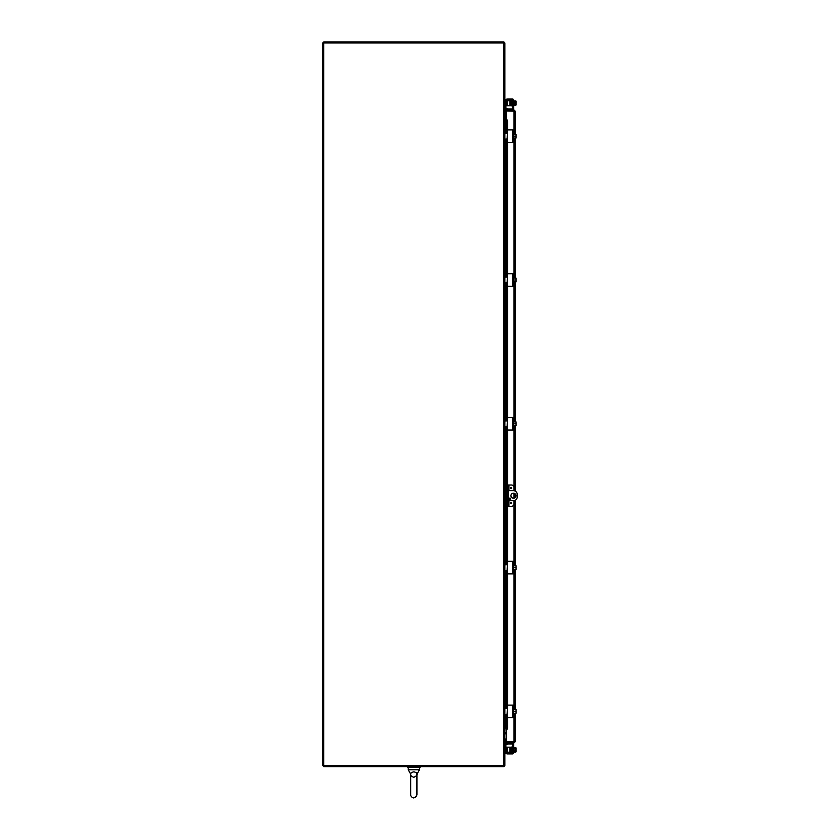 <?xml version="1.0" encoding="UTF-8"?>
<svg xmlns="http://www.w3.org/2000/svg" width="840" height="840" viewBox="0 0 840 840"><rect width="100%" height="100%" fill="white"/><g stroke="black" fill="none" stroke-linecap="round" stroke-linejoin="round"><path stroke-width="1.26" d="M503.612 116.099L504.872 116.099L504.872 732.722L503.612 732.722L503.927 42.945L323.715 42.945L323.715 765.692L503.927 765.692L503.612 732.722M506.478 732.722L505.187 732.722A1.26 1.26 0 0 0 503.969 733.667L504.872 733.667L504.872 765.376A1.26 1.26 0 0 1 503.612 766.626L323.715 766.626L323.715 765.692L322.77 765.692L322.77 42.945L323.715 42.945L323.715 42L503.612 42A1.26 1.26 0 0 1 504.872 43.26L504.872 115.154L503.927 115.154A1.26 1.26 0 0 0 505.187 116.099L504.872 116.099M506.478 116.099L505.187 116.099L505.187 124.887M505.187 722.694L504.872 732.722M506.478 733.667L504.872 733.971M506.478 115.154L504.872 114.839M507.318 729.025L506.478 729.267L506.478 741.867L515.267 741.668L514.017 741.867L514.017 714M506.478 120.015L506.478 111.017L515.267 111.227L514.017 111.017L514.017 133.581M514.332 111.227L506.478 110.912L506.478 109.967L514.017 109.967L515.267 111.227L515.267 134.305M514.332 741.668L506.478 741.972L506.478 742.917L514.017 742.917L515.267 741.668L515.267 713.275M514.017 110.912L514.017 109.967M515.267 138.075L515.267 278.103M515.267 281.873L515.267 421.911M515.267 425.67L515.267 491.127M515.267 493.941L515.267 497.427M515.267 500.241L515.267 565.708M515.267 569.478L515.267 709.506M514.017 741.972L514.017 742.917M414.992 797.769L416.934 794.892L416.934 784.539L416.735 795.984L413.816 798C409.71 796.898 410.823 793.538 410.707 794.881L410.707 774.186L408.198 769.766L408.198 767.256L408.198 769.766L419.444 769.766L419.444 767.256M413.816 798C409.71 796.898 410.823 793.538 410.707 794.881L410.707 774.186C410.403 773.168 411.443 772.38 413.816 771.834C416.199 772.38 417.239 773.168 416.934 774.186L416.871 773.682M408.198 769.766L410.707 774.186L410.707 784.539L410.707 774.186C410.256 775.278 411.296 776.307 413.816 777.304C416.325 776.087 417.365 775.047 416.934 774.186L416.934 784.539L416.934 774.186L419.444 769.766M411.925 772.275L410.939 773.231M420.094 766.626L420.094 767.256L407.536 767.256L407.536 766.626L407.536 767.256M512.831 741.867L514.332 741.038M512.841 111.017L514.332 111.846M507.318 109.967L507.56 108.559L506.636 108.392L506.867 109.967M506.373 109.883L506.289 110.376A1.26 1.26 0 0 0 506.478 111.29M506.867 742.917L506.636 744.492L507.56 744.324L507.318 742.917M506.478 741.594A1.26 1.26 0 0 0 506.289 742.508L506.373 743.001M506.636 727.598L506.373 729.099L507.297 729.099L507.56 727.598L506.636 727.598L506.636 715.596M507.56 121.517L507.297 120.015L506.373 120.015L506.636 121.517L507.56 121.517L507.56 129.938M507.56 142.443L507.56 273.735M507.56 286.241L507.56 417.532M507.56 430.048L507.56 487.526L508.305 487.526L508.305 485.006L507.56 485.006M507.56 506.363L508.305 506.363L508.305 503.853L507.56 503.853L507.56 561.341M507.56 573.846L507.56 705.138M507.56 717.644L507.56 727.598M506.636 121.517L506.636 131.985M506.636 140.396L506.636 275.782M506.636 284.193L506.636 419.591M506.636 427.991L506.636 490.665M506.636 500.714L506.636 563.388M506.636 571.799L506.636 707.186M506.289 131.744L506.373 120.015M506.289 715.837L506.373 729.099M504.872 125.192L505.911 125.192L505.911 130.851A1.26 1.26 0 0 0 507.171 132.101L507.381 132.101M507.381 140.27L507.171 140.27A1.26 1.26 0 0 0 505.911 141.529L505.911 147.189L504.872 147.189M504.872 124.887L505.911 124.887L504.872 124.887M507.119 133.035A2.51 2.51 0 0 1 504.872 130.536L504.872 130.547M504.872 141.75L504.872 141.834A2.51 2.51 0 0 1 507.119 139.346L507.381 132.352L506.373 133.361L504.872 133.361M504.872 147.494L505.911 147.189M511.991 142.464L507.685 142.464L513.66 142.464L513.66 129.906L507.685 129.906L511.991 129.906M504.872 139.02L507.087 139.314M507.381 132.352L507.685 129.906M507.685 142.464L507.381 140.018M513.66 138.799L513.66 133.581M516.075 134.726L516.075 134.347A3.244 3.244 0 0 0 516.043 134.305L515.844 134.305A2.667 2.31 0 0 1 516.075 135.251L516.075 138.033A3.244 3.244 0 0 1 516.043 138.075L515.844 138.075A2.667 2.31 180 0 0 516.075 137.13L516.075 137.645M514.164 138.075L515.844 138.075M516.075 137.13A2.667 2.31 180 0 0 515.844 136.185A2.667 2.31 0 0 0 516.075 135.251M514.164 136.185L515.844 136.185M514.164 134.305L515.844 134.305M504.872 268.989L505.911 268.989L505.911 274.649A1.26 1.26 0 0 0 507.171 275.909L507.381 275.909M507.381 284.078L507.171 284.078A1.26 1.26 0 0 0 505.911 285.327L505.911 290.987L504.872 290.987M507.119 276.832A2.51 2.51 0 0 1 504.872 274.334L504.872 274.344M504.872 285.548L504.872 285.631A2.51 2.51 0 0 1 507.119 283.143L507.381 276.161L506.373 277.158L504.872 277.158M504.872 291.291L505.911 290.987M505.911 268.989L504.872 268.685M511.991 286.272L507.685 286.272L513.66 286.272L513.66 273.714L507.685 273.714L511.991 273.714M504.872 282.818L507.087 283.112M507.381 276.161L507.685 273.714M507.685 286.272L507.381 283.826M513.66 282.597L513.66 277.379M516.075 278.534L516.075 278.145A3.244 3.244 0 0 0 516.043 278.103L515.844 278.103A2.667 2.31 0 0 1 516.075 279.048L516.075 281.831A3.244 3.244 0 0 1 516.043 281.873L515.844 281.873A2.667 2.31 180 0 0 516.075 280.928L516.075 281.453M514.164 281.873L515.844 281.873M516.075 280.928A2.667 2.31 180 0 0 515.844 279.993A2.667 2.31 0 0 0 516.075 279.048M514.164 279.993L515.844 279.993M514.164 278.103L515.844 278.103M504.872 412.786L505.911 412.786L505.911 418.446A1.26 1.26 0 0 0 507.171 419.706L507.381 419.706M507.381 427.875L507.171 427.875A1.26 1.26 0 0 0 505.911 429.135L505.911 434.794L504.872 434.794M504.872 412.493L505.911 412.493L504.872 412.493M507.119 420.641A2.51 2.51 0 0 1 504.872 418.142L504.872 418.142M504.872 429.345L504.872 429.44A2.51 2.51 0 0 1 507.119 426.941L507.381 419.958L506.373 420.966L504.872 420.966M505.911 435.089L504.872 435.089L505.911 434.794M511.991 430.07L507.685 430.07L513.66 430.07L513.66 417.512L507.685 417.512L511.991 417.512M504.872 426.615L507.087 426.909M507.381 419.958L507.685 417.512M507.685 430.07L507.381 427.623M513.66 426.405L513.66 421.176M516.075 422.331L516.075 421.943A3.244 3.244 0 0 0 516.043 421.911L515.844 421.911A2.667 2.31 0 0 1 516.075 422.846L516.075 425.639A3.244 3.244 0 0 1 516.043 425.67L515.844 425.67A2.667 2.31 180 0 0 516.075 424.736L516.075 425.25M514.164 425.67L515.844 425.67M516.075 424.736A2.667 2.31 180 0 0 515.844 423.791A2.667 2.31 0 0 0 516.075 422.846M514.164 423.791L515.844 423.791M514.164 421.911L515.844 421.911M504.872 556.595L505.911 556.595L505.911 562.254A1.26 1.26 0 0 0 507.171 563.504L507.381 563.504M507.381 571.673L507.171 571.673A1.26 1.26 0 0 0 505.911 572.933L505.911 578.592L504.872 578.592M507.119 564.438A2.51 2.51 0 0 1 504.872 561.939L504.872 561.939M504.872 573.153L504.872 573.237A2.51 2.51 0 0 1 507.119 570.749L507.381 563.755L506.373 564.764L504.872 564.764M505.911 578.897L504.872 578.897L505.911 578.592M505.911 556.595L504.872 556.29M511.991 573.867L507.685 573.867L513.66 573.867L513.66 561.309L507.685 561.309L511.991 561.309M504.872 570.423L507.087 570.717M507.381 563.755L507.685 561.309M507.685 573.867L507.381 571.421M513.66 570.202L513.66 564.974M516.075 566.129L516.075 565.74A3.244 3.244 0 0 0 516.043 565.708L515.844 565.708A2.667 2.31 0 0 1 516.075 566.654L516.075 569.436A3.244 3.244 0 0 1 516.043 569.478L515.844 569.478A2.667 2.31 180 0 0 516.075 568.533L516.075 569.048M514.164 569.478L515.844 569.478M516.075 568.533A2.667 2.31 180 0 0 515.844 567.588A2.667 2.31 0 0 0 516.075 566.654M514.164 567.588L515.844 567.588M514.164 565.708L515.844 565.708M504.872 700.392L505.911 700.392L505.911 706.052A1.26 1.26 0 0 0 507.171 707.312L507.381 707.312M507.381 715.47L507.171 715.47A1.26 1.26 0 0 0 505.911 716.73L505.911 722.389L504.872 722.389M507.119 708.236A2.51 2.51 0 0 1 504.872 705.736L504.872 705.736M504.872 716.95L504.872 717.034A2.51 2.51 0 0 1 507.119 714.546L507.381 707.564L506.373 708.561L504.872 708.561M505.911 722.694L504.872 722.694L505.911 722.389M505.911 700.392L504.872 700.087M511.991 717.675L507.685 717.675L513.66 717.675L513.66 705.117L507.685 705.117L511.991 705.117M504.872 714.221L507.087 714.514M507.381 707.564L507.685 705.117M507.685 717.675L507.381 715.228M513.66 714L513.66 708.782M516.075 709.937L516.075 709.548A3.244 3.244 0 0 0 516.043 709.506L515.844 709.506A2.667 2.31 0 0 1 516.075 710.451L516.075 713.234A3.244 3.244 0 0 1 516.043 713.275L515.844 713.275A2.667 2.31 180 0 0 516.075 712.331L516.075 712.856M514.164 713.275L515.844 713.275M516.075 712.331A2.667 2.31 180 0 0 515.844 711.396A2.667 2.31 0 0 0 516.075 710.451M514.164 711.396L515.844 711.396M514.164 709.506L515.844 709.506M505.911 105.735L507.171 105.735L507.171 100.716L504.872 100.716M504.872 113.904L505.911 113.904L504.872 113.6M509.901 105.735L510.521 105.735L510.521 100.716L509.901 100.716L509.901 105.735L507.171 105.735M504.872 101.02L505.911 100.716M505.911 101.02L505.911 113.6M507.171 100.716L509.901 100.716M507.497 743.977L507.685 742.928L512.4 742.928A1.26 1.26 0 0 1 513.66 744.188L513.66 752.672A1.26 1.26 0 0 1 512.4 753.921L507.087 753.911L507.381 752.881L507.381 753.921L506.373 753.711A2.51 2.51 0 0 1 504.998 752.189L507.171 752.189L507.171 747.17L505.911 747.17M505.911 752.189L505.911 739L504.872 739M509.901 752.189L510.521 752.189L510.521 747.17L509.901 747.17L509.901 752.189L507.171 752.189M507.171 747.17L509.901 747.17M507.171 100.023L507.685 98.984L512.4 98.984A1.26 1.26 0 0 1 513.66 100.233L513.66 108.717A1.26 1.26 0 0 1 512.526 109.967M507.381 100.023L507.087 98.994L507.381 100.023M504.998 100.716A2.51 2.51 0 0 1 506.373 99.194L512.4 98.984M507.087 100.034L506.373 100.306A1.26 1.26 0 0 0 506.048 100.716A1.26 1.26 0 0 1 506.279 100.391M507.685 109.967L507.685 108.927L511.991 108.927A0.63 0.63 0 0 0 512.62 108.297L512.62 100.653A0.63 0.63 0 0 0 511.991 100.023L507.685 100.023M514.164 105.683L513.66 100.233M514.164 105.242L515.844 105.242A2.667 1.334 180 0 0 516.075 104.706L516.075 103.446L515.057 103.446L515.057 102.69L516.075 102.69L516.075 101.441A2.667 1.334 0 0 0 515.844 100.895L514.164 100.895M515.844 105.242A3.265 3.265 0 0 0 516.075 104.958L516.075 104.706A2.667 1.334 180 0 0 515.844 104.16A2.667 2.667 0 0 0 516.043 103.446M516.043 102.69A2.667 2.667 0 0 0 515.844 101.987A2.667 1.334 0 0 0 516.075 101.441L516.075 101.189A3.265 3.265 0 0 0 515.844 100.895A3.265 3.265 0 0 1 516.075 101.189M514.164 101.987L515.844 101.987M514.164 104.16L515.844 104.16M512.306 101.062L512.62 105.578M512.085 101.514C512.127 100.128 512.127 100.117 512.085 101.514L512.033 104.328M511.403 105.2L511.235 100.475L512.316 104.706M511.004 102.785L510.962 100.936L511.004 102.785M511.991 752.881A0.63 0.63 0 0 0 512.432 752.693A0.63 0.63 0 0 1 511.991 752.881L506.373 752.598A1.26 1.26 0 0 1 506.048 752.189A1.26 1.26 0 0 0 506.279 752.514M512.4 752.346L512.61 752.346A0.63 0.63 0 0 1 512.432 752.693A0.63 0.63 0 0 0 512.62 752.251L512.62 744.607A0.63 0.63 0 0 0 511.991 743.977L507.685 743.977M512.4 742.928L507.381 743.295M513.66 752.672L513.66 747.222M510.836 748.577L510.962 751.957M510.878 751.086L510.668 751.957M514.164 752.01L515.844 752.01A2.667 1.334 180 0 0 516.075 751.464L516.075 750.215L515.057 750.215L515.057 749.458L516.075 749.458L516.075 748.199A2.667 1.334 0 0 0 515.844 747.663L514.164 747.663M516.043 749.458A2.667 2.667 0 0 0 515.844 748.745A2.667 1.334 0 0 0 516.075 748.199L516.075 747.947A3.265 3.265 0 0 0 515.844 747.663A3.265 3.265 0 0 1 516.075 747.947M514.164 750.918L515.844 750.918A2.667 1.334 180 0 1 516.075 751.464L516.075 751.716A3.265 3.265 0 0 1 515.844 752.01A3.265 3.265 0 0 0 516.075 751.716M515.844 750.918A2.667 2.667 0 0 0 516.043 750.215M514.164 748.745L515.844 748.745M512.358 752.346L511.718 747.716M512.62 752.251L512.316 748.199M511.833 747.054L512.085 751.391C512.127 752.787 512.127 752.787 512.085 751.391L511.938 751.475M511.991 108.927A0.63 0.63 0 0 0 512.62 108.297M513.66 107.772L513.66 108.717M515.057 103.446L515.057 102.69M512.62 744.607A0.63 0.63 0 0 0 511.991 743.977M513.66 744.188L513.66 745.133M515.057 750.215L515.057 749.458M513.965 490.697L513.965 487.526A2.51 2.51 0 0 0 511.455 485.006L508.305 485.006M508.305 506.363L511.455 506.363A2.51 2.51 0 0 0 513.965 503.853L513.965 500.671M511.57 503.223A0.557 0.557 0 0 1 511.014 503.769A0.557 0.557 0 0 1 510.468 503.223A0.557 0.557 0 0 1 511.014 502.667A0.557 0.557 0 0 1 511.57 503.223M511.57 488.156A0.557 0.557 0 0 1 511.014 488.702A0.557 0.557 0 0 1 510.468 488.156A0.557 0.557 0 0 1 511.014 487.599A0.557 0.557 0 0 1 511.57 488.156M508.305 503.853L508.305 487.526M507.56 503.853L507.56 487.526M513.965 498.141L513.965 493.227M513.461 498.194A2.51 2.51 0 0 1 510.951 495.684A2.51 2.51 0 0 1 513.461 493.175A2.51 2.51 0 0 1 515.97 495.684A2.51 2.51 0 0 1 513.461 498.194M510.006 499.601A0.788 0.788 0 0 1 509.219 498.824A0.788 0.788 0 0 1 510.006 498.036A0.788 0.788 0 0 1 510.794 498.824A0.788 0.788 0 0 1 510.006 499.601M508.305 490.665L513.461 490.665A3.769 3.769 0 0 1 517.23 494.435L517.23 496.944A3.769 3.769 0 0 1 513.461 500.714L508.305 500.714M504.872 500.714L507.56 500.714M507.56 490.665L504.872 490.665M505.187 131.754L505.187 133.361M505.187 139.02L505.187 140.627M505.187 147.494L505.187 268.685M505.187 275.552L505.187 277.158M505.187 282.818L505.187 284.424M505.187 291.291L505.187 412.493M505.187 419.36L505.187 420.966M505.187 426.615L505.187 428.221M505.187 435.089L505.187 490.665M505.187 500.714L505.187 556.29M505.187 563.157L505.187 564.764M505.187 570.423L505.187 572.029M505.187 578.897L505.187 700.087M505.187 706.954L505.187 708.561M505.187 714.221L505.187 715.827M514.017 708.782L514.017 570.202M514.017 564.974L514.017 500.671M514.017 498.131L514.017 493.238M514.017 490.707L514.017 426.405M514.017 421.176L514.017 282.597M514.017 277.379L514.017 138.799M506.289 132.793L506.289 133.361M506.289 139.02L506.289 139.577M506.289 140.637L506.289 275.541M506.289 276.602L506.289 277.158M506.289 282.818L506.289 283.385M506.289 284.435L506.289 419.339M506.289 420.399L506.289 420.966M506.289 426.615L506.289 427.182M506.289 428.243L506.289 490.665M506.289 500.714L506.289 563.147M506.289 564.197L506.289 564.764M506.289 570.423L506.289 570.98M506.289 572.04L506.289 706.944M506.289 708.005L506.289 708.561M506.289 714.221L506.289 714.777M512.4 129.906L512.4 142.464M512.4 273.714L512.4 286.272M512.4 417.512L512.4 430.07M512.4 561.309L512.4 573.867M512.4 705.117L512.4 717.675M504.872 739.305L505.911 739.305M505.911 751.895L504.872 751.895M506.373 99.194L506.373 100.306M507.685 753.921L507.685 752.881M506.373 752.598L506.373 753.711M511.014 502.898L511.014 503.538L511.014 502.898M511.014 487.83L511.014 488.471L511.014 487.83M508.935 506.363L508.935 500.714M508.935 490.665L508.935 485.006M506.121 500.714L506.121 490.665M410.707 784.539L410.707 794.881M506.268 729.099L506.268 715.859M506.268 714.788L506.268 714.221M506.268 708.561L506.268 707.994M506.268 706.923L506.268 572.061M506.268 570.99L506.268 570.423M506.268 564.764L506.268 564.186M506.268 563.125L506.268 500.714M506.268 490.665L506.268 428.253M506.268 427.193L506.268 426.615M506.268 420.966L506.268 420.389M506.268 419.328L506.268 284.456M506.268 283.395L506.268 282.818M506.268 277.158L506.268 276.591M506.268 275.52L506.268 140.658M506.268 139.587L506.268 139.02M506.268 133.361L506.268 132.793M506.268 131.722L506.268 120.015M511.256 100.936L511.592 105.83L511.224 100.422L511.822 100.475L511.697 105.662M511.434 104.328L511.655 105.777L511.329 104.622M511.57 100.947L512.012 105.2M511.98 100.296L512.159 100.947M512.096 100.853L512.274 100.296L512.442 100.947M511.193 100.853L511.025 104.444M511.108 105.189L510.836 104.328M511.224 105.851L510.668 100.947M510.909 752.052L510.794 747.243L511.371 752.609L511.623 748.577M512.127 747.054L512.41 752.43L511.844 752.43L511.529 747.054L511.035 748.388M511.697 747.243L512.442 751.968M512.221 748.577L512.264 747.243L511.938 748.283M511.256 751.957L511.224 747.054M512.274 752.325L512.085 751.391M511.644 104.633L511.833 105.851M511.686 752.609L511.476 751.391"/></g></svg>
